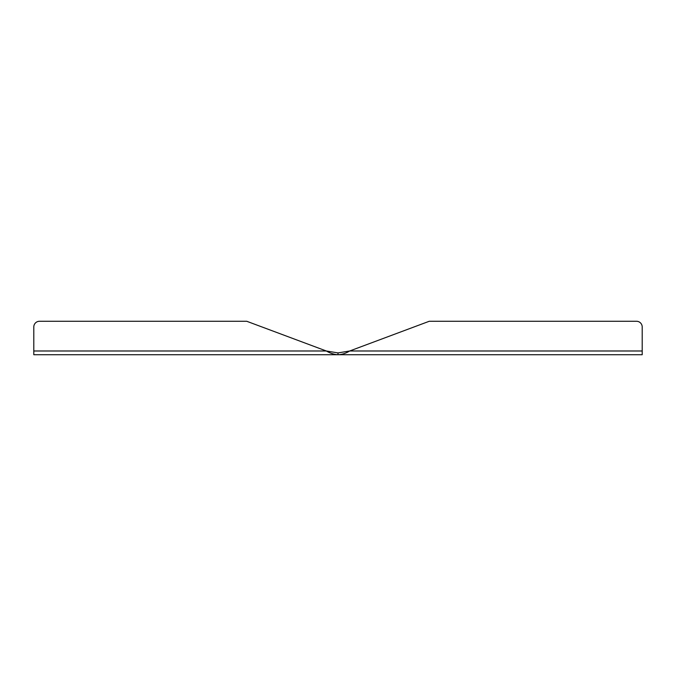<?xml version="1.0" encoding="UTF-8"?>
<svg xmlns="http://www.w3.org/2000/svg" width="676" height="676" viewBox="0 0 676 676"><rect width="100%" height="100%" fill="white"/><g stroke="black" fill="none" stroke-linecap="round" stroke-linejoin="round"><path stroke-width="1.01" d="M338 352.906L349.686 350.988L429.26 321.269L636.496 321.269A5.704 5.704 0 0 1 642.2 326.973L642.2 354.731L33.8 354.731L33.8 326.973A5.704 5.704 0 0 1 39.504 321.269L246.74 321.269L326.314 350.988L338 352.906L338 354.731C334.105 354.511 330.209 353.261 326.314 350.988L33.8 350.988M642.2 350.988L349.686 350.988C345.842 353.345 341.946 354.596 338 354.731"/></g></svg>
